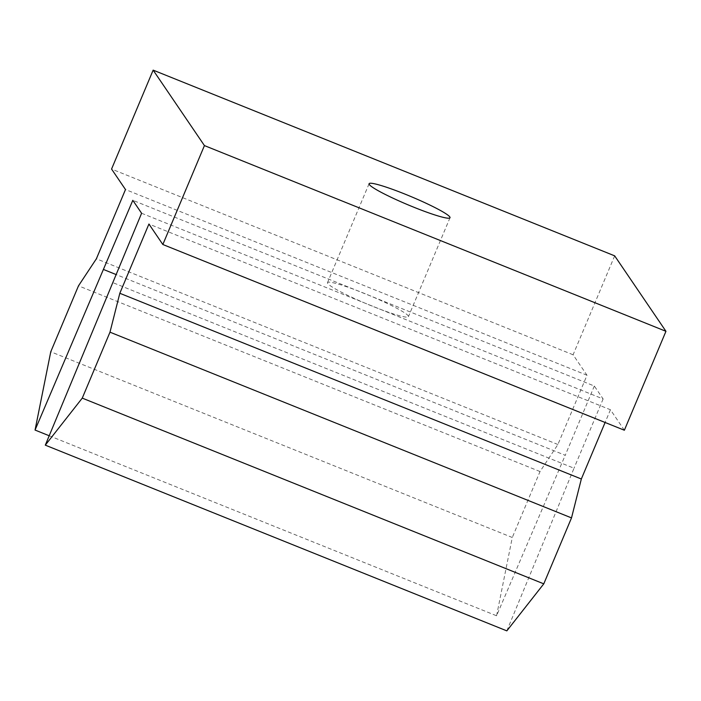 <?xml version="1.0" encoding="UTF-8"?>
<svg xmlns="http://www.w3.org/2000/svg" width="701" height="701" viewBox="0 0 701 701"><rect width="100%" height="100%" fill="white"/><g stroke="black" fill="none" stroke-linecap="round" stroke-linejoin="round"><path stroke-width="0.53" stroke-dasharray="3.5 2.63" d="M141.602 213.253L603.123 398.965L594.334 386.032L356.134 290.188A43.891 4.381 22.8 0 0 327.507 282.634A43.891 4.381 22.8 0 0 327.717 283.449A43.891 4.381 22.8 0 0 364.932 303.121A43.891 4.381 22.8 0 0 379.793 309.106A43.891 4.381 22.8 0 0 408.429 316.65A43.891 4.381 22.8 0 0 371.004 296.164A43.891 4.381 22.8 0 0 356.134 290.188L132.813 200.32M594.334 386.032L565.225 455.282L115.867 274.459M49.193 435.75L496.571 615.776L565.225 455.282M496.571 615.776L512.291 537.492L50.761 351.779M614.672 255.847L573.094 354.776L587.009 375.254L557.9 444.504L540.015 471.545L512.291 537.492M540.015 471.545L78.486 285.833M557.9 444.504L96.379 258.783M587.009 375.254L125.488 189.542M573.094 354.776L111.564 169.055M624.363 430.23L610.448 409.752L148.927 224.031M610.448 409.752L605.103 422.475M506.832 630.865L574.014 468.215L112.493 282.494M603.123 398.965L574.014 468.215M369.085 183.715L327.507 282.634M450.016 217.731L408.429 316.65"/><path stroke-width="1.05" d="M369.296 184.521A43.891 4.381 -157.2 0 1 369.085 183.715A43.891 4.381 -157.2 0 1 411.25 196.683A43.891 4.381 -157.2 0 1 450.016 217.731A43.891 4.381 -157.2 0 1 410.944 206.05A43.891 4.381 -157.2 0 1 369.296 184.521M132.813 200.32L141.602 213.253L45.302 445.153L82.262 398.124L109.987 332.178L119.818 293.281L148.927 224.031L162.842 244.509L204.429 145.589L153.151 70.135L111.564 169.055L125.488 189.542L96.379 258.783L78.486 285.833L50.761 351.779L35.05 430.055L132.813 200.32M115.867 274.459L103.704 269.561M49.193 435.75L35.05 430.055M204.429 145.589L665.95 331.31L614.672 255.847L153.151 70.135M665.95 331.31L624.363 430.23L162.842 244.509M605.103 422.475L581.339 478.993L119.818 293.281M581.339 478.993L571.508 517.899L109.987 332.178M571.508 517.899L543.783 583.845L82.262 398.124M45.302 445.153L506.832 630.865L543.783 583.845"/></g></svg>

